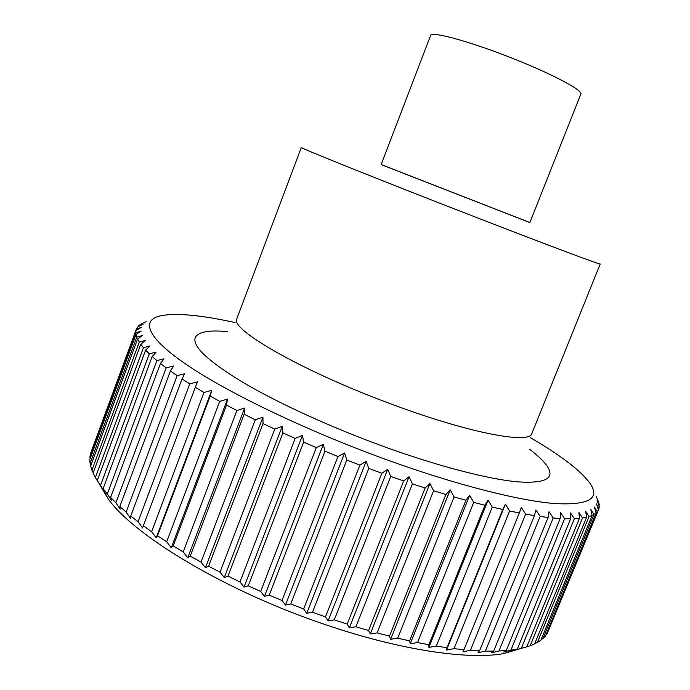 <?xml version="1.0" encoding="UTF-8"?>
<svg xmlns="http://www.w3.org/2000/svg" width="690" height="690" viewBox="0 0 690 690"><rect width="100%" height="100%" fill="white"/><g stroke="black" fill="none" stroke-linecap="round" stroke-linejoin="round"><path stroke-width="1.03" d="M471.434 215.539C379.586 179.918 296.898 146.677 301.332 147.436L236.868 318.59C228.623 329.096 305.704 373.187 396.785 406.082C472.107 433.777 529.877 444.136 531.861 433.518L600.231 263.968C601.982 265.46 547.368 245.028 471.434 215.539M529.894 222.534L381.156 164.539M529.868 222.585L381.13 164.6L430.595 35.552C430.681 30.472 474.418 42.694 518.828 60.875C556.045 75.935 583.128 90.752 580.816 94.116L529.868 222.585M522.373 648.022L503.838 653.577C468.424 660.097 400.028 650.153 325.464 624.657C227.484 591.848 135.654 536.786 108.572 499.474L98.981 483.552M381.872 473.271L387.711 469.252L390.721 476.445L334.288 619.879L328.104 620.914L325.482 616.877L381.872 473.271L368.779 468.458L312.484 612.254L325.482 616.877M312.484 612.254L306.731 613.307L303.669 608.985L359.887 465.103L346.794 460.023L290.731 603.983L303.669 608.985M290.731 603.983L285.444 605.078L281.994 600.473L337.953 456.513L325.007 451.226L269.238 595.142L281.994 600.473M269.238 595.142L264.468 596.315L260.682 591.425L316.305 447.586L303.643 442.152L248.245 585.827L260.682 591.425M248.245 585.827L244.01 587.095L239.947 581.955L295.173 438.435L282.909 432.906L227.95 576.15L239.947 581.955M227.95 576.15L224.285 577.53L219.998 572.148L274.758 429.137L263.019 423.574L208.57 566.197L219.998 572.148M208.57 566.197L205.473 567.715L201.023 562.117L255.257 419.805L244.156 414.259L190.259 556.08L201.023 562.117M190.259 556.08L187.758 557.753L183.204 551.966L236.868 410.524L226.501 405.056L173.207 545.902L183.204 551.966M173.207 545.902L171.284 547.748L166.695 541.797L219.731 401.382L210.183 396.043L157.536 535.768L166.695 541.797M157.536 535.768L156.19 537.795L151.619 531.697L203.999 392.472L195.339 387.306L143.356 525.763L151.619 531.697M143.356 525.763L142.58 527.979L138.078 521.778L189.776 383.873L182.048 378.922L130.772 515.991L138.078 521.778M130.772 515.991L130.539 518.397L126.149 512.118L177.14 375.653L170.404 370.961L119.844 506.52L126.149 512.118M119.844 506.52L120.12 509.125L115.903 502.794L166.169 367.873L160.434 363.466L110.607 497.43L115.903 502.794M110.607 497.43L111.366 500.233L107.355 493.885L156.889 360.585L152.18 356.497L103.077 488.787L107.355 493.885M103.077 488.787L104.285 491.789L100.524 485.441L149.325 353.832L145.625 350.08L97.264 480.654L100.524 485.441M97.264 480.654L95.392 477.514L143.46 347.656L140.769 344.25L93.133 473.055L95.392 477.514M93.245 472.754L91.934 470.149L139.285 342.068L137.577 339.04L90.649 466.043L91.934 470.149M90.951 465.233L90.105 463.378L136.749 337.108L135.999 334.443L89.769 459.643L90.105 463.378M90.278 458.272L89.855 457.237L135.801 332.761L135.973 330.476L90.425 453.873L89.855 457.237M91.158 451.872L136.387 329.052L137.431 327.138L143.08 324.231L138.423 325.965L140.303 324.429L146.099 321.713L141.761 323.739M235.014 322.558C201.739 315.201 177.183 312.88 161.339 315.615C140.389 319.901 146.013 337.358 188.31 365.847C230.52 394.24 310.129 432.285 389.815 460.886C457.953 485.337 519.665 500.802 555.062 503.597C589.476 505.339 600.938 498.318 589.441 482.517C579.626 469.786 559.987 454.874 530.507 437.771M403.685 480.947L409.049 476.678L349.356 627.822L347.199 624.088L403.685 480.947L390.721 476.445M409.049 476.678L412.404 483.888L355.902 626.779L349.356 627.822M355.902 626.779L368.607 630.522L425.109 488.046L412.404 483.888M425.109 488.046L429.948 483.543L433.605 490.728L377.12 632.894L370.263 633.963L368.607 630.522M377.12 632.894L389.479 636.145L445.913 494.497L433.605 490.728M445.913 494.497L450.208 489.771L454.106 496.912L397.725 638.172L409.627 640.898L465.914 500.25L454.106 496.912M465.914 500.25L469.649 495.317L473.72 502.372L417.528 642.562L428.861 644.762L484.915 505.261L473.72 502.372M484.915 505.261L488.08 500.129L492.281 507.072L436.339 646.064L447.017 647.712L502.769 509.505L492.281 507.072M502.769 509.505L505.356 504.192L509.617 510.997L454.02 648.643L463.947 649.747L519.32 512.955L509.617 510.997M519.32 512.955L521.338 507.486L525.616 514.128L470.416 650.308L479.533 650.877L534.457 515.602L525.616 514.128M534.457 515.602L535.932 509.996L540.158 516.448L485.424 651.075L493.669 651.119L548.101 517.457L540.158 516.448M548.101 517.457L549.033 511.721L553.164 517.983L498.956 650.972L506.288 650.498L560.168 518.518L553.164 517.983M560.168 518.518L560.591 512.687L564.584 518.733L510.945 650.014L517.336 649.057L570.613 518.82L564.584 518.733M570.613 518.82L570.552 512.911L574.373 518.725L521.355 648.255L526.789 646.841L579.428 518.371L574.373 518.725M579.428 518.371L578.91 512.411L582.524 517.992L530.153 645.736L534.621 643.899L586.595 517.224L582.524 517.992M586.595 517.224L585.663 511.23L589.027 516.568L537.337 642.511L540.857 640.277L592.132 515.404L589.027 516.568M592.132 515.404L590.812 509.393L593.909 514.49L542.918 638.63L545.497 636.033L596.065 512.963L593.909 514.49M596.065 512.963L594.4 506.96L597.204 511.808L546.937 634.153L598.437 509.945L597.204 511.808M598.437 509.945L596.462 503.95L598.963 508.565L598.42 509.893M598.04 500.707L596.238 496.438L598.722 502.346L599.239 504.813L597.057 500.431L599.3 506.391L598.963 508.565M136.387 329.052L141.433 327.353L135.973 330.476M135.801 332.761L141.234 331.096L135.999 334.443M136.749 337.108L142.554 335.452L137.577 339.04M139.285 342.068L145.452 340.42L140.769 344.25M143.46 347.656L149.963 345.983L145.625 350.08M149.325 353.832L156.138 352.133L152.18 356.497M156.889 360.585L163.979 358.826L160.434 363.466M166.169 367.873L173.501 366.045L170.404 370.961M177.14 375.653L184.661 373.738L182.048 378.922M189.776 383.873L197.444 381.855L195.339 387.306M203.999 392.472L211.761 390.324L210.183 396.043M219.731 401.382L227.528 399.079L226.501 405.056M236.868 410.524L244.631 408.049L244.156 414.259M255.257 419.805L262.933 417.148L263.019 423.574M274.758 429.137L282.27 426.273L282.909 432.906M295.173 438.435L302.47 435.356L303.643 442.152M316.305 447.586L323.325 444.282L325.007 451.226M337.953 456.513L344.629 452.968L346.794 460.023M359.887 465.103L366.166 461.317L368.779 468.458M334.288 619.879L347.199 624.088M429.948 483.543L370.263 633.963M546.937 634.153L546.109 634.55M542.918 638.63L541.227 639.354M537.337 642.511L534.793 643.494M530.153 645.736L526.789 646.841M521.355 648.255L514.335 650.42L517.336 649.057M510.945 650.014L503.734 652.016L506.288 650.498M498.956 650.972L491.599 652.809L493.669 651.119M485.424 651.075L477.963 652.757L479.533 650.877M470.416 650.308L462.904 651.852L463.947 649.747M454.02 648.643L446.516 650.049L447.017 647.712M436.339 646.064L428.904 647.358L428.861 644.762M417.528 642.562L410.222 643.77L409.627 640.898M397.725 638.172L390.609 639.294L389.479 636.145M450.208 489.771L390.609 639.294M469.649 495.317L410.222 643.77M488.08 500.129L428.904 647.358M505.356 504.192L446.516 650.049M514.567 649.842L514.335 650.42M599.239 504.813L598.963 505.477M138.129 326.775L138.423 325.965M211.761 390.324L156.19 537.795M227.528 399.079L171.284 547.748M244.631 408.049L187.758 557.753M262.933 417.148L205.473 567.715M282.27 426.273L224.285 577.53M302.47 435.356L244.01 587.095M323.325 444.282L264.468 596.315M344.629 452.968L285.444 605.078M366.166 461.317L306.731 613.307M387.711 469.252L328.104 620.914M529.713 449.38C537.355 455.167 542.909 460.394 546.385 465.06C555.847 477.998 546.471 483.621 518.268 481.905C489.452 479.403 440.116 466.837 386.219 447.43C332.347 427.998 277.811 403.055 242.354 382.044C207.009 360.456 191.397 345.457 195.529 337.065C198.918 331.718 209.596 329.906 227.571 331.631M108.572 499.474L103.767 490.521M503.838 653.577L516.318 649.238"/></g></svg>
